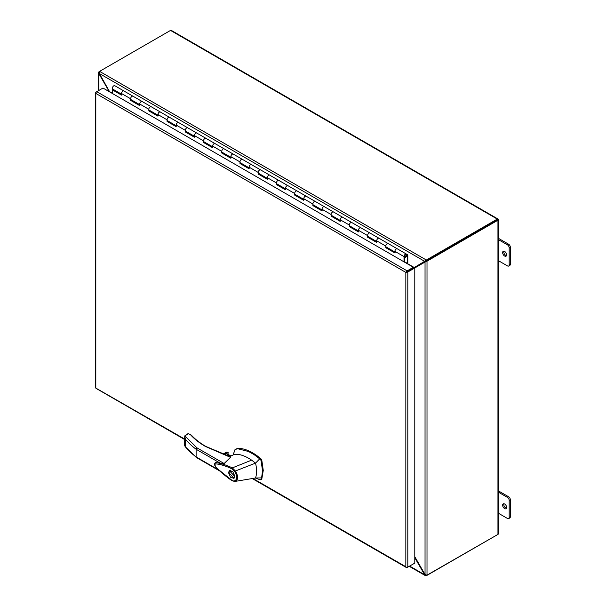 <?xml version="1.0" encoding="UTF-8"?>
<svg xmlns="http://www.w3.org/2000/svg" width="606" height="606" viewBox="0 0 606 606"><rect width="100%" height="100%" fill="white"/><g stroke="black" fill="none" stroke-linecap="round" stroke-linejoin="round"><path stroke-width="0.91" d="M230.219 457.212L205.442 446.463C199.518 443.031 194.617 439.206 190.754 435.002L190.701 434.972M226.432 455.288L226.788 455.523L226.432 455.288A0.773 0.447 120 0 1 226.818 455.25L230.235 457.219M255.414 478.028L260.277 479.838L261.065 479.475L261.603 477.892L262.534 470.87L261.065 460.56L260.277 459.287L254.103 454.614L248.46 451.485L237.582 448.69L234.984 449.644L233.643 453.561M261.004 479.414L261.792 479.058L263.262 470.445L261.792 460.136L261.004 458.863C253.187 452.167 245.619 448.637 238.31 448.266L235.643 449.137M230.204 456.386L229.5 455.621L226.833 455.257L205.828 446.425A0.773 0.447 120 0 0 205.442 446.463M229.985 456.492A2.416 1.394 0 0 0 229.363 455.856A2.416 1.394 0 0 0 227.212 455.477M228.492 472.627L229.432 470.567L232.855 471.726L234.87 476.316L233.939 478.376L230.507 477.217L228.492 472.627M230.068 470.362L229.727 471.135M234.439 477.922L233.598 477.831L228.947 472.892L229.75 471.12L234.416 476.051L233.621 477.823L234.78 477.149M234.56 481.444L232.037 480.679C226.629 477.286 217.66 469.286 215.728 467.158C214.213 464.863 214.191 463.355 215.66 462.636L216.183 462.598C221.357 463.484 226.742 465.249 232.34 467.893L251.611 460.136C246.93 456.947 242.377 455.008 237.961 454.318L234.454 454.303L229.432 456.757M230.31 457.522L224.129 463.529L215.728 462.613M232.363 480.664L218.41 469.529C215.736 467.673 214.668 465.756 215.206 463.779L219.539 464.355C224.349 465.613 228.454 467.105 231.856 468.824L232.34 467.893L235.401 470.998L255.543 463.12L259.739 458.825M261.603 477.892L255.543 478.005L235.189 481.384L234.03 480.99C237.347 479.907 237.575 476.748 234.711 471.521L235.401 470.998C238.62 476.733 238.37 480.21 234.658 481.437L231.893 480.331M251.611 460.136L255.543 463.12L255.906 464.779C256.891 469.87 256.77 474.278 255.543 478.005M260.277 479.838L261.792 479.058M189.08 434.032L188.534 433.722L184.822 435.865L196.988 447.864L196.117 449.251L196.117 456.939L196.988 457.439L196.117 456.939A95.369 55.063 180 0 1 185.307 446.751L196.329 457.447M226.591 455.159L227.901 454.402L230.825 456.083M231.856 468.824L234.711 471.521M234.658 481.437L234.03 480.99M184.822 435.865L185.307 439.07A95.369 55.063 0 0 0 196.117 449.251L220.463 463.31M191.435 435.426A0.773 0.561 137.4 0 0 190.754 435.002L188.534 433.722L187.989 434.032M205.828 446.425C200.003 443.054 195.17 439.289 191.322 435.108L188.148 433.548L184.792 435.858M223.281 454.121L226.909 452.023L225.894 452.606L227.871 452.152L228.174 454.424M185.307 439.07L185.307 446.751L184.792 445.44M230.916 470.453L229.75 471.12M404.55 262.156A1.144 0.659 120 0 0 404.566 261.981L404.566 256.293A1.212 0.697 -60 0 1 405.422 254.808A1.212 0.697 -60 0 1 406.028 254.747A1.212 0.697 -60 0 1 406.209 255.717A1.212 0.697 -60 0 1 405.422 256.785A1.212 0.697 -60 0 1 405.02 256.899L404.861 256.808M132.017 96.331A1.985 1.144 -60 0 1 133.009 96.233L133.009 96.233A1.985 1.144 120 0 0 131.479 96.763A1.985 1.144 120 0 0 130.616 98.755A1.985 1.144 -60 0 1 132.017 96.331M121.912 94.407A1.985 1.144 -60 0 1 121.503 93.498A1.985 1.144 -60 0 1 122.367 91.506A1.985 1.144 -60 0 1 123.897 90.976A1.985 1.144 120 0 0 122.904 91.074A1.985 1.144 120 0 0 121.503 93.498L121.503 95.112L112.39 89.855L112.39 93.475M150.243 106.853A1.985 1.144 -60 0 1 151.235 106.754L151.235 106.754A1.985 1.144 120 0 0 149.705 107.285A1.985 1.144 120 0 0 148.841 109.285A1.985 1.144 -60 0 1 150.243 106.853M140.137 104.929A1.985 1.144 -60 0 1 139.728 104.02A1.985 1.144 -60 0 1 140.592 102.028A1.985 1.144 -60 0 1 142.122 101.497A1.985 1.144 120 0 0 141.13 101.596A1.985 1.144 120 0 0 139.728 104.02L139.728 105.641L130.616 100.376L130.616 98.755A1.985 1.144 120 0 0 131.025 99.664L139.728 104.694M168.468 117.375A1.985 1.144 -60 0 1 169.46 117.284L169.46 117.284A1.985 1.144 120 0 0 167.938 117.814A1.985 1.144 120 0 0 167.067 119.806A1.985 1.144 -60 0 1 168.468 117.375M158.371 115.451A1.985 1.144 -60 0 1 157.954 114.542A1.985 1.144 -60 0 1 158.825 112.549A1.985 1.144 -60 0 1 160.348 112.019A1.985 1.144 120 0 0 159.355 112.118A1.985 1.144 120 0 0 157.954 114.542L157.954 116.163L148.841 110.898L148.841 109.285A1.985 1.144 120 0 0 149.25 110.186L157.954 115.216M186.701 127.904A1.985 1.144 -60 0 1 187.686 127.805L187.686 127.805A1.985 1.144 120 0 0 186.163 128.336A1.985 1.144 120 0 0 185.3 130.328A1.985 1.144 -60 0 1 186.701 127.904M176.596 125.972A1.985 1.144 -60 0 1 176.187 125.063A1.985 1.144 -60 0 1 177.05 123.071A1.985 1.144 -60 0 1 178.573 122.541A1.985 1.144 120 0 0 177.588 122.639A1.985 1.144 120 0 0 176.187 125.063L176.187 126.684L167.067 121.42L167.067 119.806A1.985 1.144 120 0 0 167.483 120.715L176.187 125.737M204.926 138.426A1.985 1.144 -60 0 1 205.919 138.327L205.919 138.327A1.985 1.144 120 0 0 204.389 138.857A1.985 1.144 120 0 0 203.525 140.85A1.985 1.144 -60 0 1 204.926 138.426M194.821 136.494A1.985 1.144 -60 0 1 194.412 135.593A1.985 1.144 -60 0 1 195.276 133.593A1.985 1.144 -60 0 1 196.798 133.062A1.985 1.144 120 0 0 195.814 133.161A1.985 1.144 120 0 0 194.412 135.593L194.412 137.206L185.3 131.949L185.3 130.328A1.985 1.144 120 0 0 185.709 131.237L194.412 136.259M223.152 148.947A1.985 1.144 -60 0 1 224.144 148.849L224.144 148.849A1.985 1.144 120 0 0 222.614 149.379A1.985 1.144 120 0 0 221.751 151.371A1.985 1.144 -60 0 1 223.152 148.947M213.047 147.023A1.985 1.144 -60 0 1 212.638 146.114A1.985 1.144 -60 0 1 213.501 144.122A1.985 1.144 -60 0 1 215.032 143.592A1.985 1.144 120 0 0 214.039 143.683A1.985 1.144 120 0 0 212.638 146.114L212.638 147.728L203.525 142.471L203.525 140.85A1.985 1.144 120 0 0 203.934 141.759L212.638 146.781M241.377 159.469A1.985 1.144 -60 0 1 242.37 159.37L242.37 159.37A1.985 1.144 120 0 0 240.84 159.901A1.985 1.144 120 0 0 239.976 161.9A1.985 1.144 -60 0 1 241.377 159.469M231.272 157.545A1.985 1.144 -60 0 1 230.863 156.636A1.985 1.144 -60 0 1 231.727 154.644A1.985 1.144 -60 0 1 233.257 154.113A1.985 1.144 120 0 0 232.265 154.212A1.985 1.144 120 0 0 230.863 156.636L230.863 158.257L221.751 152.992L221.751 151.371A1.985 1.144 120 0 0 222.16 152.28L230.863 157.31M259.603 169.991A1.985 1.144 -60 0 1 260.595 169.9L260.595 169.9A1.985 1.144 120 0 0 259.073 170.43A1.985 1.144 120 0 0 258.201 172.422A1.985 1.144 -60 0 1 259.603 169.991M249.498 168.067A1.985 1.144 -60 0 1 249.089 167.158A1.985 1.144 -60 0 1 249.952 165.165A1.985 1.144 -60 0 1 251.482 164.635A1.985 1.144 120 0 0 250.49 164.734A1.985 1.144 120 0 0 249.089 167.158L249.089 168.779L239.976 163.514L239.976 161.9A1.985 1.144 120 0 0 240.385 162.802L249.089 167.832M277.836 180.52A1.985 1.144 -60 0 1 278.821 180.421L278.821 180.421A1.985 1.144 120 0 0 277.298 180.952A1.985 1.144 120 0 0 276.434 182.944A1.985 1.144 -60 0 1 277.836 180.52M267.731 178.588A1.985 1.144 -60 0 1 267.314 177.679A1.985 1.144 -60 0 1 268.185 175.687A1.985 1.144 -60 0 1 269.708 175.157A1.985 1.144 120 0 0 268.716 175.255A1.985 1.144 120 0 0 267.314 177.679L267.314 179.3L258.201 174.036L258.201 172.422A1.985 1.144 120 0 0 258.618 173.331L267.314 178.353M296.061 191.041A1.985 1.144 -60 0 1 297.046 190.943L297.046 190.943A1.985 1.144 120 0 0 295.523 191.473A1.985 1.144 120 0 0 294.66 193.465A1.985 1.144 -60 0 1 296.061 191.041M285.956 189.11A1.985 1.144 -60 0 1 285.547 188.208A1.985 1.144 -60 0 1 286.411 186.209A1.985 1.144 -60 0 1 287.933 185.678A1.985 1.144 120 0 0 286.949 185.777A1.985 1.144 120 0 0 285.547 188.208L285.547 189.822L276.434 184.565L276.434 182.944A1.985 1.144 120 0 0 276.844 183.853L285.547 188.875M314.287 201.563A1.985 1.144 -60 0 1 315.279 201.465L315.279 201.465A1.985 1.144 120 0 0 313.749 201.995A1.985 1.144 120 0 0 312.885 203.987A1.985 1.144 -60 0 1 314.287 201.563M304.182 199.639A1.985 1.144 -60 0 1 303.773 198.73A1.985 1.144 -60 0 1 304.636 196.738A1.985 1.144 -60 0 1 306.166 196.2A1.985 1.144 120 0 0 305.174 196.299A1.985 1.144 120 0 0 303.773 198.73L303.773 200.344L294.66 195.087L294.66 193.465A1.985 1.144 120 0 0 295.069 194.375L303.773 199.397M332.512 212.085A1.985 1.144 -60 0 1 333.505 211.986L333.505 211.986A1.985 1.144 120 0 0 331.974 212.517A1.985 1.144 120 0 0 331.111 214.516A1.985 1.144 -60 0 1 332.512 212.085M322.407 210.161A1.985 1.144 -60 0 1 321.998 209.252A1.985 1.144 -60 0 1 322.862 207.26A1.985 1.144 -60 0 1 324.392 206.729A1.985 1.144 120 0 0 323.399 206.828A1.985 1.144 120 0 0 321.998 209.252L321.998 210.873L312.885 205.608L312.885 203.987A1.985 1.144 120 0 0 313.294 204.896L321.998 209.926M350.738 222.607A1.985 1.144 -60 0 1 351.73 222.508L351.73 222.508A1.985 1.144 120 0 0 350.2 223.046A1.985 1.144 120 0 0 349.336 225.038A1.985 1.144 -60 0 1 350.738 222.607M340.633 220.682A1.985 1.144 -60 0 1 340.224 219.773A1.985 1.144 -60 0 1 341.087 217.781A1.985 1.144 -60 0 1 342.617 217.251A1.985 1.144 120 0 0 341.625 217.349A1.985 1.144 120 0 0 340.224 219.773L340.224 221.395L331.111 216.13L331.111 214.516A1.985 1.144 120 0 0 331.52 215.418L340.224 220.448M368.963 233.136A1.985 1.144 -60 0 1 369.955 233.037L369.955 233.037A1.985 1.144 120 0 0 368.433 233.568A1.985 1.144 120 0 0 367.562 235.56A1.985 1.144 -60 0 1 368.963 233.136M358.866 231.204A1.985 1.144 -60 0 1 358.449 230.295A1.985 1.144 -60 0 1 359.32 228.303A1.985 1.144 -60 0 1 360.843 227.773A1.985 1.144 120 0 0 359.85 227.871A1.985 1.144 120 0 0 358.449 230.295L358.449 231.916L349.336 226.652L349.336 225.038A1.985 1.144 120 0 0 349.745 225.947L358.449 230.969M387.196 243.657A1.985 1.144 -60 0 1 388.181 243.559L388.181 243.559A1.985 1.144 120 0 0 386.658 244.089A1.985 1.144 120 0 0 385.795 246.081A1.985 1.144 -60 0 1 387.196 243.657M377.091 241.726A1.985 1.144 -60 0 1 376.682 240.824A1.985 1.144 -60 0 1 377.546 238.825A1.985 1.144 -60 0 1 379.068 238.294A1.985 1.144 120 0 0 378.076 238.393A1.985 1.144 120 0 0 376.682 240.824L376.682 242.438L367.562 237.181L367.562 235.56A1.985 1.144 120 0 0 367.978 236.469L376.682 241.491M405.02 256.899L404.763 257.603A1.985 1.144 120 0 0 405.422 257.414A1.985 1.144 120 0 0 406.717 255.671A1.985 1.144 120 0 0 406.414 254.081A1.985 1.144 120 0 0 405.422 254.179A1.985 1.144 120 0 0 404.02 256.603L404.02 261.845M395.317 252.255A1.985 1.144 -60 0 1 394.907 251.346A1.985 1.144 -60 0 1 395.771 249.354A1.985 1.144 -60 0 1 397.294 248.816A1.985 1.144 120 0 0 396.309 248.915A1.985 1.144 120 0 0 394.907 251.346L394.907 252.96L385.795 247.702L385.795 246.081A1.985 1.144 120 0 0 386.204 246.99L394.907 252.013M121.503 94.483L112.936 89.536L112.39 89.855M139.728 105.005L131.161 99.748M157.954 115.534L149.387 110.269M176.187 126.056L167.62 120.791M194.412 136.577L185.845 131.313M212.638 147.099L204.07 141.834M230.863 157.621L222.296 152.364M249.089 168.142L240.521 162.885M267.314 178.672L258.754 173.407M285.547 189.193L276.98 183.929M303.773 199.715L295.205 194.45M321.998 210.237L313.431 204.98M340.224 220.758L331.656 215.501M358.449 231.287L349.882 226.023M376.682 241.809L368.115 236.545M394.907 252.331L386.34 247.066M131.161 100.058L130.616 100.376M149.387 110.587L148.841 110.898M167.62 121.109L167.067 121.42M185.845 131.631L185.3 131.949M204.07 142.152L203.525 142.471M222.296 152.674L221.751 152.992M240.521 163.203L239.976 163.514M258.754 173.725L258.201 174.036M276.98 184.247L276.434 184.565M295.205 194.768L294.66 195.087M313.431 205.29L312.885 205.608M331.656 215.819L331.111 216.13M349.882 226.341L349.336 226.652M368.115 236.863L367.562 237.181M386.34 247.384L385.795 247.702M406.49 272.018L413.406 268.026L413.406 267.269L103.724 88.476M252.876 478.445L405.838 566.754L405.838 272.397L96.081 93.566L95.809 92.96A1.394 0.803 180 0 1 95.672 92.62A1.394 0.803 180 0 1 96.081 92.051L96.733 91.673A1.394 0.803 120 0 0 95.809 92.96L95.809 388.075A1.394 0.803 120 0 0 96.043 388.37L184.686 439.547M405.838 272.397L414.14 267.61L414.792 267.988L407.808 272.018A1.394 0.803 180 0 1 406.225 272.177A1.394 0.803 -60 0 1 407.149 270.882L413.406 267.269M414.14 563.482L407.149 567.511A1.394 0.803 -60 0 1 406.452 567.58A1.394 0.803 -60 0 1 406.217 567.292L405.838 566.754L406.225 567.292A1.394 0.803 0 0 0 407.808 567.133L414.792 563.103L414.792 267.988M184.686 439.077L95.809 388.075A1.394 0.803 0 0 1 95.672 387.734L95.672 92.62M407.149 270.882L96.74 91.673L102.997 88.052M121.503 94.165L112.799 89.143A1.985 1.144 -60 0 1 112.39 88.234A1.985 1.144 -60 0 1 113.254 86.241A1.985 1.144 -60 0 1 114.784 85.711L124.889 91.544M114.784 85.711L398.286 249.392M388.181 243.559L407.565 254.747A1.144 0.659 -60 0 1 407.8 255.27L407.8 263.012L407.255 263.322L404.566 261.777M407.399 254.656L407.255 263.322M133.009 96.233L143.114 102.066M151.235 106.754L161.34 112.587M169.46 117.284L179.565 123.116M187.686 127.805L197.791 133.638M205.919 138.327L216.016 144.16M224.144 148.849L234.249 154.681M242.37 159.37L252.475 165.203M260.595 169.9L270.7 175.732M278.821 180.421L288.926 186.254M297.046 190.943L307.151 196.776M315.279 201.465L325.384 207.297M333.505 211.986L343.61 217.819M351.73 222.508L361.835 228.348M369.955 233.037L380.06 238.87M404.369 255.717L404.369 257.088L406.467 255.876L406.467 254.505L404.369 255.717M504.631 508.608A2.818 1.629 60 0 1 502.791 506.124A2.818 1.629 60 0 1 503.222 503.859A2.818 1.629 60 0 1 504.631 504.003A2.818 1.629 60 0 1 506.472 506.487A2.818 1.629 60 0 1 506.04 508.745A2.818 1.629 60 0 1 504.631 508.608M506.487 508.207A2.818 1.629 60 0 1 505.768 507.949A2.818 1.629 60 0 1 503.912 503.745M504.631 256.043A2.818 1.629 60 0 1 502.791 253.566A2.818 1.629 60 0 1 503.222 251.301A2.818 1.629 60 0 1 504.631 251.445A2.818 1.629 60 0 1 506.472 253.929A2.818 1.629 60 0 1 506.04 256.186A2.818 1.629 60 0 1 504.631 256.043M506.487 255.649A2.818 1.629 60 0 1 505.768 255.391A2.818 1.629 60 0 1 503.912 251.179M497.299 534.772A1.394 0.803 -60 0 1 497.291 534.772L426.654 575.352M170.816 30.3L171.483 30.671L170.816 30.3A1.394 0.803 120 0 0 170.528 30.414L497.291 219.077L426.654 259.853A1.288 0.742 180 0 1 426.306 260.004L426.306 260.762L424.617 261.3L426.306 260.004L99.642 71.402A1.288 0.742 180 0 1 99.892 71.197L99.232 71.576A1.288 0.742 120 0 0 98.929 71.811L99.278 72.016M497.587 218.955L498.2 220.023L497.382 219.789L497.587 218.955A1.394 0.803 120 0 0 497.291 219.077M497.95 219.455L497.291 219.834L498.208 219.304L498.2 220.023A1.394 0.803 180 0 1 497.95 220.213L497.95 534.394L427.313 575.177A1.288 0.742 -60 0 1 427.01 575.291L427.01 261.231A1.288 0.742 -60 0 1 427.313 260.997L497.95 220.213M426.359 260.853L427.01 261.231L425.041 262.042L426.359 260.853A1.288 0.742 -60 0 1 426.662 260.618L498.208 219.304L498.2 220.023M498.208 533.439L498.2 534.204A1.394 0.803 180 0 1 497.95 534.394M426.306 575.299L426.306 575.7A1.288 0.742 0 0 0 426.654 575.556M99.892 71.197L170.528 30.414M426.306 575.7L425.321 575.602L409.232 566.315M425.783 575.071L425.495 575.692L424.617 574.723L425.041 574.48L427.01 575.291M99.642 71.402L99.361 73.515L98.929 73.758L98.536 72.515L98.929 71.811M98.52 90.642L98.52 72.712L99.21 72.569M497.291 219.834L426.662 260.618A1.288 0.742 180 0 1 426.306 260.762M414.792 557.717L424.617 574.723L409.633 566.08M98.929 90.408L98.929 73.758L109.269 91.68M109.709 91.93L99.361 73.515L424.617 261.3L414.163 267.625M425.495 260.444L425.889 260.822L425.268 260.921M414.769 267.973L425.041 262.042L425.041 574.48L414.792 556.725M425.7 261.663L426.094 261.171L426.223 261.709M414.254 267.284L413.072 267.504M110.383 92.748L109.921 91.809L112.39 93.233M415.14 267.761L414.572 267.86M498.359 260.648L507.48 265.913A2.416 1.394 60 0 0 508.684 266.034L509.828 265.375A2.416 1.394 -120 0 0 510.328 264.269L510.328 247.165A2.416 1.394 -120 0 0 508.616 244.21L498.359 238.287M510.328 264.269L509.184 264.928A2.416 1.394 60 0 1 508.684 266.034M509.184 264.928L509.184 247.824L510.328 247.165M508.616 244.21L507.48 244.862A2.416 1.394 60 0 1 509.184 247.824M507.48 244.862L498.359 239.597M498.359 513.206L507.48 518.471A2.416 1.394 60 0 0 508.684 518.592L509.828 517.933A2.416 1.394 -120 0 0 510.328 516.827L510.328 499.73A2.416 1.394 -120 0 0 508.616 496.768L498.359 490.845M510.328 516.827L509.184 517.486A2.416 1.394 60 0 1 508.684 518.592M509.184 517.486L509.184 500.382L510.328 499.73M508.616 496.768L507.48 497.428A2.416 1.394 60 0 1 509.184 500.382M507.48 497.428L498.359 492.155M261.792 460.136L261.065 460.56M196.988 447.864L224.129 463.529M218.554 469.892L196.117 456.939M237.582 448.69L238.31 448.266M260.277 459.287L261.004 458.863M224.743 454.591L228.174 452.606M227.871 452.152L224.038 454.371M130.616 98.755L121.503 93.498M148.841 109.285L139.728 104.02M167.067 119.806L157.954 114.542M185.3 130.328L176.187 125.063M203.525 140.85L194.412 135.593M221.751 151.371L212.638 146.114M239.976 161.9L230.863 156.636M258.201 172.422L249.089 167.158M276.434 182.944L267.314 177.679M294.66 193.465L285.547 188.208M312.885 203.987L303.773 198.73M331.111 214.516L321.998 209.252M349.336 225.038L340.224 219.773M367.562 235.56L358.449 230.295M385.795 246.081L376.682 240.824M404.02 256.603L394.907 251.346M407.808 567.133L407.808 272.018M406.793 255.323L407.255 255.588M426.654 259.853L427.313 260.997M414.049 267.397L404.566 261.921M233.666 452.902L233.461 454.795M196.374 457.477L219.705 470.945M260.8 479.8L261.527 479.376M230.947 456.023L228.098 454.379M234.583 481.444L235.181 481.384M184.686 445.986L184.686 436.661M223.137 454.076L226.394 452.19M406.452 567.58L252.24 478.551M171.407 30.451L497.806 218.902M498.359 219.857L498.359 533.613M425.071 261.034L425.465 260.891"/></g></svg>
